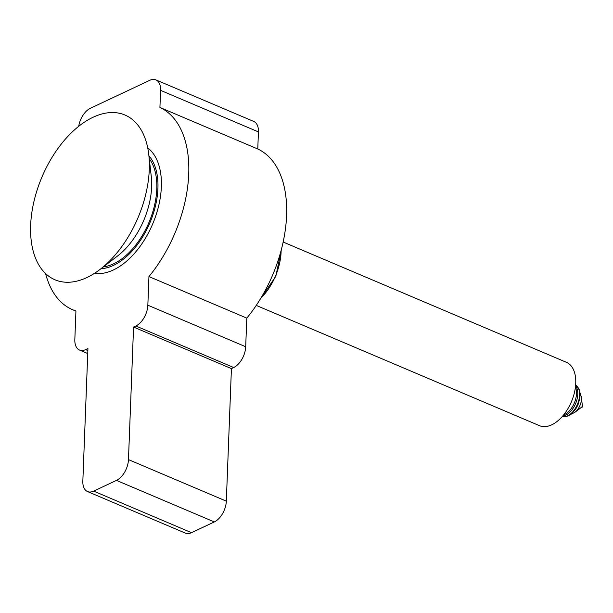 <?xml version="1.0" encoding="UTF-8"?>
<svg xmlns="http://www.w3.org/2000/svg" width="613" height="613" viewBox="0 0 613 613"><rect width="100%" height="100%" fill="white"/><g stroke="black" fill="none" stroke-linecap="round" stroke-linejoin="round"><path stroke-width="0.92" d="M575.423 387.171A17.21 10.03 113 0 1 576.481 393.768A17.21 10.03 113 0 1 563.646 414.901M581.277 407.515L581.201 407.484A1.379 0.805 -67 0 0 581.277 407.515A1.379 0.805 -67 0 0 581.768 407.476A1.379 0.805 -67 0 0 582.672 406.189A1.379 0.805 -67 0 0 582.35 404.978A1.379 0.805 -67 0 0 582.273 404.955L582.35 404.978M256.249 305.404L539.478 425.675A34.428 20.06 -67 0 0 551.754 424.809A34.428 20.06 -67 0 0 574.465 392.473A34.428 20.06 -67 0 0 566.389 362.298L283.16 242.035M581.377 407.316A1.379 0.805 -67 0 0 581.584 407.193A1.379 0.805 -67 0 0 582.327 405.423L581.385 397.163L580.051 392.833M100.984 268.693A63.683 37.109 -67 0 0 113.528 265.36A63.683 37.109 -67 0 0 153.258 213.791A63.683 37.109 -67 0 0 148.921 155.817M94.494 273.321A68.848 40.121 -67 0 0 113.351 269.988A68.848 40.121 -67 0 0 157.556 210.098A68.848 40.121 -67 0 0 147.741 147.932M100.011 269.444L117.52 256.027A61.967 36.106 -67 0 0 151.641 186.819A61.967 36.106 -67 0 0 151.281 176.513L148.775 154.591A89.506 52.159 -67 0 0 87.307 120.332A89.506 52.159 -67 0 0 30.65 225.331A89.506 52.159 -67 0 0 100.011 269.444A89.506 52.159 -67 0 0 149.288 169.479A89.506 52.159 -67 0 0 148.775 154.591M103.329 266.9A61.967 36.106 -67 0 0 156.79 189.003A61.967 36.106 -67 0 0 149.25 158.752M257.774 148.997L159.924 107.451A110.156 64.189 113 0 1 188.735 173.962A110.156 64.189 113 0 1 148.944 276.57L246.801 318.124A110.156 64.189 113 0 0 286.585 215.515A110.156 64.189 113 0 0 257.774 148.997L258.433 131.918A17.21 10.03 -67 0 0 253.751 121.443L155.901 79.889A17.21 10.03 -67 0 0 149.764 80.326L90.44 108.248A17.21 10.03 113 0 0 78.709 126.309M159.924 107.451L160.583 90.364A17.21 10.03 -67 0 0 155.901 79.889M128.469 459.604L226.327 501.15L231.415 368.605L133.565 327.058L128.469 459.604A17.21 10.03 113 0 1 116.47 480.385L93.659 491.128A17.21 10.03 -67 0 1 87.521 491.557A17.21 10.03 -67 0 1 82.839 481.082L87.935 348.536L85.651 349.617A17.21 10.03 -67 0 1 79.514 350.046A17.21 10.03 -67 0 1 74.832 339.571L75.935 310.944A110.156 64.189 113 0 1 72.663 309.734A110.156 64.189 113 0 1 45.623 273.605M87.521 491.557L185.371 533.111A17.21 10.03 -67 0 0 191.509 532.674L214.328 521.939A17.21 10.03 113 0 0 226.327 501.15M231.415 368.605L233.699 367.532A17.21 10.03 -67 0 0 245.698 346.751L246.801 318.124M133.565 327.058L135.848 325.986A17.21 10.03 -67 0 0 147.848 305.197L148.944 276.57M562.765 415.974A17.21 10.03 -67 0 0 577.768 394.312A17.21 10.03 -67 0 0 575.576 385.792M562.244 416.572A17.21 10.03 -67 0 0 567.569 415.867A17.21 10.03 -67 0 0 578.756 400.389A17.21 10.03 -67 0 0 575.645 384.995L579.032 388.926L580.097 393.324L579.929 398.044L578.028 404.726L575.86 408.817L571.255 414.043L568.366 415.882L564.412 416.863L562.236 416.579M260.885 298.11A44.749 26.075 -67 0 0 281.129 250.433M570.941 414.296L574.979 412.25A11.754 6.85 -67 0 0 581.385 397.163M160.583 90.364L258.433 131.918M85.651 349.617L87.858 350.552M93.659 491.128L191.509 532.674M116.47 480.385L214.328 521.939M135.848 325.986L233.699 367.532M147.848 305.197L245.698 346.751M581.584 407.193L574.979 412.25M260.196 299.244L275.827 276.325L281.467 249.162M72.663 309.734L75.928 311.12M79.514 350.046L87.743 353.54"/></g></svg>
